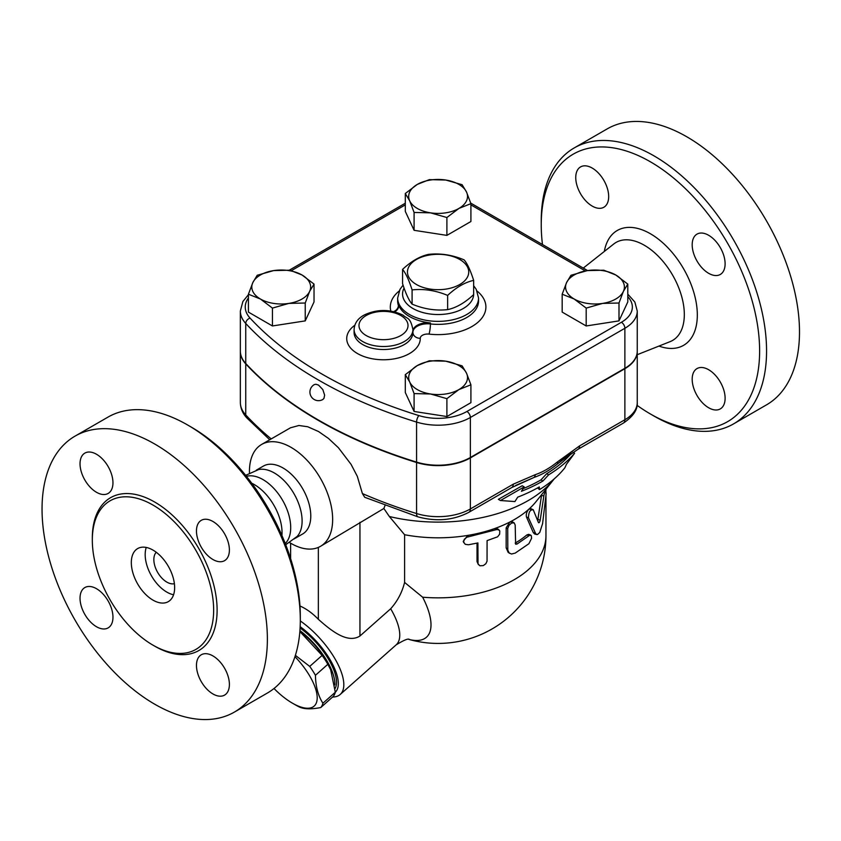 <?xml version="1.0" encoding="UTF-8"?>
<svg xmlns="http://www.w3.org/2000/svg" width="841" height="841" viewBox="0 0 841 841"><rect width="100%" height="100%" fill="white"/><g stroke="black" fill="none" stroke-linecap="round" stroke-linejoin="round"><path stroke-width="1.26" d="M473.651 280.389C464.978 282.271 456.306 287.275 447.633 295.412C435.785 290.45 423.938 288.621 412.09 289.914C408.915 279.948 405.74 273.104 402.566 269.393C411.238 261.257 419.911 256.253 428.584 254.371C440.432 253.078 452.279 254.907 464.127 259.88C467.302 263.58 470.476 270.424 473.651 280.389L473.651 294.602A35.543 20.52 180 0 1 451.218 313.083A35.543 20.52 180 0 1 412.973 308.521A35.543 20.52 180 0 1 404.079 288.074M459.775 259.491A30.644 17.693 0 0 0 408.505 267.417A30.644 17.693 0 0 0 446.035 289.083A30.644 17.693 0 0 0 459.775 259.491M402.566 269.393L402.566 283.606C405.74 293.583 408.915 300.416 412.09 304.127C423.938 309.089 435.785 310.928 447.633 309.625C456.306 307.753 464.978 302.739 473.651 294.602M447.633 309.625L447.633 295.412M412.09 304.127L412.09 289.914M542.477 244.531A154.429 89.157 60 0 1 541.236 224.862A154.429 89.157 60 0 1 650.429 161.819A154.429 89.157 60 0 1 759.623 350.949A154.429 89.157 60 0 1 650.429 413.993A154.429 89.157 60 0 1 637.047 405.32M708.648 407.759A23.285 13.445 60 0 1 693.436 387.238A23.285 13.445 60 0 1 697 368.579A23.285 13.445 60 0 1 708.648 369.725A23.285 13.445 60 0 1 723.859 390.245A23.285 13.445 60 0 1 720.295 408.905A23.285 13.445 60 0 1 708.648 407.759M725.11 263.801A23.285 13.445 60 0 1 720.295 274.46A23.285 13.445 60 0 1 702.351 268.226A23.285 13.445 60 0 1 692.185 244.784A23.285 13.445 60 0 1 697 234.124A23.285 13.445 60 0 1 714.945 240.368A23.285 13.445 60 0 1 725.11 263.801M592.211 168.063A23.285 13.445 60 0 1 607.423 188.584A23.285 13.445 60 0 1 603.859 207.243A23.285 13.445 60 0 1 592.211 206.087A23.285 13.445 60 0 1 577 185.567A23.285 13.445 60 0 1 580.574 166.907A23.285 13.445 60 0 1 592.211 168.063M650.429 413.993L653.899 416.001A159.327 91.984 -120 0 0 733.573 423.885A159.327 91.984 -120 0 0 757.983 296.211A159.327 91.984 -120 0 0 653.899 155.816A159.327 91.984 -120 0 0 574.235 147.921A159.327 91.984 -120 0 0 541.236 220.857L541.236 224.862M607.16 128.915A159.327 91.984 60 0 1 686.834 136.799A159.327 91.984 60 0 1 790.918 277.194A159.327 91.984 60 0 1 766.498 404.868L733.562 423.885M300.311 620.143L300.311 616.138A154.429 89.157 -120 0 0 191.117 427.007L187.648 424.999A159.327 91.984 60 0 1 300.311 620.143A159.327 91.984 60 0 1 267.312 693.079L234.376 712.096A159.327 91.984 60 0 1 75.049 620.101A159.327 91.984 60 0 1 75.049 436.122A159.327 91.984 60 0 1 154.712 444.016A159.327 91.984 60 0 1 258.797 584.421A159.327 91.984 60 0 1 234.376 712.096M75.049 436.122L107.984 417.115A159.327 91.984 60 0 1 187.648 424.999L191.117 427.007M152.978 505.063A85.793 49.535 60 0 1 209.031 580.658A85.793 49.535 60 0 1 195.879 649.41A85.793 49.535 60 0 1 110.087 599.875A85.793 49.535 60 0 1 110.087 500.805A85.793 49.535 60 0 1 152.978 505.063M96.494 492.29A23.285 13.445 60 0 1 81.283 471.769A23.285 13.445 60 0 1 84.857 453.11A23.285 13.445 60 0 1 96.494 454.256A23.285 13.445 60 0 1 111.706 474.776A23.285 13.445 60 0 1 108.142 493.436A23.285 13.445 60 0 1 96.494 492.29M196.468 530.986A23.285 13.445 60 0 1 201.283 520.327A23.285 13.445 60 0 1 219.228 526.571A23.285 13.445 60 0 1 229.393 550.003A23.285 13.445 60 0 1 224.568 560.663A23.285 13.445 60 0 1 206.623 554.419A23.285 13.445 60 0 1 196.468 530.986M212.931 655.927A23.285 13.445 60 0 1 228.142 676.448A23.285 13.445 60 0 1 224.579 695.108A23.285 13.445 60 0 1 212.931 693.951A23.285 13.445 60 0 1 197.719 673.431A23.285 13.445 60 0 1 201.283 654.771A23.285 13.445 60 0 1 212.931 655.927M112.967 617.231A23.285 13.445 60 0 1 108.142 627.891A23.285 13.445 60 0 1 90.197 621.646A23.285 13.445 60 0 1 80.032 598.214A23.285 13.445 60 0 1 84.857 587.554A23.285 13.445 60 0 1 102.802 593.788A23.285 13.445 60 0 1 112.967 617.231M248.421 294.676L242.87 301.541L240.347 311.023L240.347 351.054A45.635 26.344 0 0 0 245.74 363.48A416.705 240.589 0 0 0 416.579 462.108A45.635 26.344 0 0 0 470.371 457.504L624.874 368.305A42.271 24.41 0 0 0 637.257 351.054L637.257 311.023L634.85 302.045L627.796 294.129M314.261 384.621L315.89 384.242L318.508 385.073L322.839 389.604L324.626 395.144L323.964 398.35L322.849 399.486A8.578 8.578 0 0 1 311.075 396.374A8.578 8.578 0 0 1 314.261 384.621M174.392 583.686A18.386 10.618 60 0 1 157.656 572.406A18.386 10.618 60 0 1 156.268 552.274M173.572 594.766A30.644 17.693 60 0 1 151.527 575.948A30.644 17.693 60 0 1 146.25 547.438M152.978 550.088A30.644 17.693 60 0 1 172.994 577.094A30.644 17.693 60 0 1 168.305 601.641A30.644 17.693 60 0 1 137.661 583.948A30.644 17.693 60 0 1 137.661 548.574A30.644 17.693 60 0 1 152.978 550.088M251.753 483.249A39.222 22.644 60 0 1 254.308 484.584A39.222 22.644 60 0 1 281.924 535.496M246.455 476.342A39.222 22.644 60 0 1 262.97 479.58A39.222 22.644 60 0 1 287.748 511.507A39.222 22.644 60 0 1 285.246 543.538M245.656 475.344L258.618 469.572A39.222 22.644 60 0 1 274.376 472.999A39.222 22.644 60 0 1 298.933 504.327A39.222 22.644 60 0 1 297.199 536.39A39.222 22.644 60 0 1 293.993 538.986M533.341 509.93C530.261 509.299 528.642 511.927 528.474 517.804L535.812 533.93L537.515 534.54L539.764 532.416L542.582 523.659L546.103 494.003L545.788 490.229L544.064 494.613L540.206 520.106C539.638 522.387 539.039 523.186 538.419 522.492L533.257 509.772L530.566 508.521M536.663 534.55L534.519 533.93L533.257 532.542L526.466 516.994C525.856 514.293 526.676 511.675 528.915 509.131L531.218 509.215M537.704 520.579L541.646 494.613M468.405 544.779L465.21 544.285L463.591 542.024L464.285 539.291L466.85 537.231L496.411 529.63L498.429 529.683L499.796 530.923L499.638 534.172L497.609 536.81L487.086 540.605L487.044 561.157L485.867 563.701L483.291 565.604L479.854 565.762L478.024 563.838L477.909 542.939L468.405 544.779M463.79 542.708L463.223 541.352L467.733 535.412A107.858 62.266 0 0 0 494.571 528.59L497.819 528.926L499.207 530.124M478.413 564.647L477.026 561.63L477.026 543.139M515.186 525.099L514.208 522.902L511.643 523.007L509.015 525.31L507.733 528.411L507.806 550.214L509.152 552.936L511.517 554.019L515.186 553.115L528.894 543.728L531.586 538.282L531.291 535.633L529.893 535.128L516.963 544.085L515.628 544.18L515.186 525.099M509.678 553.367L508.143 552.327L506.156 547.869L506.156 527.854L509.888 522.009L512.474 521.851L514.187 522.892M515.186 543.107L515.207 543.097A107.858 62.266 0 0 0 526.886 534.918L528.642 534.34L530.713 535.118M495.854 529.798L494.571 528.59A107.858 62.266 0 0 0 509.888 522.009A107.858 62.266 0 0 0 528.915 509.131A107.858 62.266 0 0 0 536.032 501.635L553.841 479.359A127.464 73.588 0 0 0 554.219 478.876M249.472 472.957A58.828 33.966 60 0 1 261.635 444.447A58.828 33.966 60 0 1 291.049 447.359A58.828 33.966 60 0 1 329.483 499.197A58.828 33.966 60 0 1 320.463 546.345L383.864 508.479L389.351 516.511L404.595 534.729A107.858 62.266 0 0 0 467.733 535.412L468.405 536.779M404.595 534.729L404.595 582.424L422.645 597.205A107.858 62.266 0 0 0 545.956 535.58L545.956 495.559M566.413 464.327L574.592 453.267A152.105 87.821 180 0 1 548.626 474.839L542.929 481.02A148.247 85.593 180 0 1 521.42 491.291L524.195 486.897L500.437 500.521L514.923 501.562L517.709 497.157A143.096 82.618 0 0 0 539.291 486.928L539.523 489.599A139.238 80.389 0 0 0 564.921 467.701L566.413 464.327M524.195 486.897L522.208 485.751L498.356 499.323L500.437 500.521M542.929 481.02L540.973 479.896L546.661 473.704A149.341 86.224 0 0 0 571.06 453.762M523.07 488.674A145.482 83.995 0 0 0 540.973 479.896M548.626 474.839L546.661 473.704M574.592 453.267L573.068 452.384M539.523 489.599L537.525 487.927M274.008 688.506A45.351 18.513 -131.6 0 0 292.374 703.139A45.351 18.513 -131.6 0 0 317.173 698.86A45.351 18.513 -131.6 0 0 294.96 656.663M295.38 655.36L309.73 666.408A50.859 20.762 48.4 0 1 315.438 675.291C315.669 686.613 318.161 695.917 322.923 703.213A50.859 20.762 48.4 0 1 320.747 707.544C311.38 709.383 304.284 709.226 299.449 707.05A50.859 20.762 48.4 0 1 295.559 704.979L292.374 703.139M320.747 707.544L333.141 696.548A50.859 20.762 -131.6 0 0 335.317 692.227L330.576 669.268A45.351 18.513 -131.6 0 0 299.88 631.255M331.144 670.603L327.832 664.295A50.859 20.762 -131.6 0 0 322.114 655.412L299.859 631.507M299.932 630.603A46.57 19.017 48.4 0 1 334.802 684.91M322.114 655.412L309.73 666.408M327.832 664.295L315.438 675.291M300.163 626.682A49.02 20.016 48.4 0 1 335.317 692.238L322.923 703.213M300.1 628.006A46.57 19.017 48.4 0 1 335.128 688.474M602.598 303.412L586.188 308.09L574.182 299.018A29.414 16.978 0 0 0 602.598 303.412A29.414 16.978 0 0 0 623.391 291.396L618.997 303.012L602.598 303.412M562.177 294.224L566.571 282.608A29.414 16.978 0 0 0 574.182 299.018L562.177 294.224L562.177 312.095L586.188 325.961L586.188 308.09M570.965 275.28L587.365 270.602A29.414 16.978 0 0 0 566.571 282.608L570.965 275.28M615.78 274.996L627.796 284.079L623.391 291.396A29.414 16.978 0 0 0 615.78 274.996A29.414 16.978 0 0 0 587.365 270.602L603.775 270.213L615.78 274.996M409.693 381.972L405.299 374.644L417.304 365.572A29.414 16.978 0 0 0 409.693 381.972A29.414 16.978 0 0 0 430.487 393.977L414.087 393.588L409.693 381.972M429.309 360.778L445.719 361.178A29.414 16.978 0 0 0 417.304 365.572L429.309 360.778M462.119 365.856L466.513 373.183A29.414 16.978 0 0 0 445.719 361.178L462.119 365.856M458.902 389.583L446.897 398.666L430.487 393.977A29.414 16.978 0 0 0 458.902 389.583A29.414 16.978 0 0 0 466.513 373.183L470.907 384.8L458.902 389.583M273.609 270.602L290.019 270.213L302.024 274.996A29.414 16.978 0 0 0 273.609 270.602A29.414 16.978 0 0 0 252.815 282.608L257.209 275.28L273.609 270.602M314.029 284.079L309.635 291.396A29.414 16.978 0 0 0 302.024 274.996L314.029 284.079L314.029 301.94L305.241 320.884L305.241 303.012L288.841 303.412A29.414 16.978 0 0 0 309.635 291.396L305.241 303.012M260.426 299.018L248.421 294.224L252.815 282.608A29.414 16.978 0 0 0 260.426 299.018A29.414 16.978 0 0 0 288.841 303.412L272.431 308.09L260.426 299.018M618.997 303.012L618.997 320.884L627.796 301.94L627.796 284.079M618.997 320.884L586.188 325.961M470.907 384.8L470.907 402.671L446.897 416.537L446.897 398.666M446.897 416.537L414.087 411.459L414.087 393.588M414.087 411.459L405.299 392.516L405.299 374.644M305.241 320.884L272.431 325.961L248.421 312.095L248.421 294.224M272.431 325.961L272.431 308.09M466.513 192.032L470.907 203.648L458.902 208.442A29.414 16.978 0 0 0 466.513 192.032A29.414 16.978 0 0 0 445.719 180.027L462.119 184.715L466.513 192.032M446.897 217.514L430.487 212.836A29.414 16.978 0 0 0 458.902 208.442L446.897 217.514L446.897 235.385L414.087 230.308L414.087 212.447L409.693 200.831A29.414 16.978 0 0 0 430.487 212.836L414.087 212.447M417.304 184.421L429.309 179.638L445.719 180.027A29.414 16.978 0 0 0 417.304 184.421A29.414 16.978 0 0 0 409.693 200.831L405.299 193.504L417.304 184.421M414.087 230.308L405.299 211.375L405.299 193.504M446.897 235.385L470.907 221.519L470.907 203.648M637.257 351.254A42.271 24.41 180 0 1 637.257 351.454A42.271 24.41 180 0 1 624.874 368.705L470.371 457.903A45.635 26.344 180 0 1 416.579 462.508A416.705 240.589 180 0 1 245.74 363.88A45.635 26.344 180 0 1 240.347 351.454A45.635 26.344 180 0 1 240.347 351.254M412.92 331.123A14.707 8.494 180 0 1 430.424 322.944L430.424 323.943A7.359 1.146 -83.6 0 1 429.026 334.108A47.8 27.595 0 0 0 478.298 321.956A47.8 27.595 0 0 0 477.057 291.028M394.702 311.864A14.707 8.494 180 0 0 398.666 306.061A14.707 8.494 180 0 0 398.392 304.453A40.442 23.348 0 0 0 430.424 322.944M408.989 639.423A68.31 27.89 -131.6 0 0 422.645 597.205M318.35 547.396L318.35 619.302C329.725 629.32 346.986 644.248 359.948 636.006L390.676 608.758C397.436 601.231 402.082 592.453 404.595 582.424M385.031 505.536L383.864 508.479M470.371 457.903L470.371 508.942A7.359 4.247 60 0 1 468.847 512.316L511.749 487.538A7.359 4.247 -120 0 0 513.273 484.174L470.371 508.942A45.635 26.344 180 0 1 416.579 513.546A7.359 2.828 107.2 0 0 417.872 516.826L364.71 497.273L362.397 493.562L357.309 476.332L351.054 464.327L338.418 447.738L328.505 438.455L318.508 431.507L307.732 426.755L298.912 425.493L290.471 427.796M320.463 546.345A58.828 33.966 60 0 1 289.693 542.613M515.701 485.425L534.214 477.373L511.749 487.538M573.194 450.534L557.404 463.98C549.709 470.214 541.982 474.671 534.214 477.373A7.359 5.004 -108.9 0 0 535.328 474.65L513.273 484.174M389.351 516.511A127.464 73.588 0 0 0 553.841 479.359M624.874 368.705L624.874 419.743A7.359 4.247 60 0 1 623.349 423.107C633.147 416.537 637.783 409.662 637.257 402.492A42.271 24.41 180 0 1 624.874 419.743L579.596 445.888L557.541 461.835A7.359 3.311 50.9 0 1 557.404 463.98L565.919 457.504M579.596 445.888A7.359 4.247 60 0 1 578.072 449.252L578.072 449.252A7.359 4.247 60 0 1 578.061 449.262L623.349 423.107M318.35 619.302C312.41 613.173 306.282 608.737 299.964 605.993M332.594 697.031A53.929 22.013 -131.6 0 0 340.206 694.466A53.929 22.013 -131.6 0 0 336.432 661.383A53.929 22.013 -131.6 0 0 300.311 620.952M256.316 470.161L263.433 466.051A39.222 22.644 60 0 1 283.049 467.995A39.222 22.644 60 0 1 308.668 502.55A39.222 22.644 60 0 1 302.655 533.982L295.538 538.093M583.265 268.09L613.751 243.995A56.578 32.662 60 0 1 644.322 245.246A56.578 32.662 60 0 1 681.883 297.262A56.578 32.662 60 0 1 670.13 341.635L637.257 354.692M658.955 346.072A66.313 38.287 -120 0 0 697.126 309.919A66.313 38.287 -120 0 0 650.429 233.766A66.313 38.287 -120 0 0 604.322 251.438M153.84 645.646A88.242 50.944 -120 0 0 217.115 610.64A88.242 50.944 -120 0 0 154.712 502.056A88.242 50.944 -120 0 0 92.321 539.092M416.579 462.108L416.579 422.077A4.899 1.892 -72.8 0 1 418.892 415.58A411.806 237.751 180 0 1 250.071 318.108A40.736 23.516 180 0 1 248.421 297.924M245.74 363.48L245.74 323.449A416.705 240.589 0 0 0 416.579 422.077A45.635 26.344 0 0 0 470.371 417.483A4.899 2.828 -120 0 0 466.902 411.48A40.736 23.516 180 0 1 418.892 415.58M526.466 516.994L528.474 517.804M533.257 532.542L535.412 533.215M541.52 495.486L543.864 495.885M537.946 519.57L540.206 520.106M477.026 561.63L477.909 562.955M506.156 527.854L507.701 528.947M506.156 547.869L507.701 548.963M526.886 534.918L528.894 535.717M515.207 543.097L516.963 544.085M393.683 311.612A7.359 5.898 161.5 0 0 398.392 305.451A40.442 23.348 180 0 1 397.656 301.015L397.656 298.008A40.442 23.348 0 0 0 398.392 302.445A40.442 23.348 0 0 0 409.504 314.523A40.442 23.348 0 0 0 453.583 319.591A40.442 23.348 0 0 0 478.55 298.008L476.227 289.357L473.651 285.677M478.55 298.008L478.55 301.015A40.442 23.348 180 0 1 430.424 323.943A14.707 8.494 0 0 0 412.92 332.132M399.149 291.028A47.8 27.595 0 0 0 390.823 311.054M398.634 306.566A14.707 8.494 0 0 0 398.392 305.451L398.392 304.453M412.92 332.489A7.359 6.003 179 0 0 420.269 338.324A7.359 4.247 180 0 1 429.026 334.108M354.797 325.278A36.773 21.225 0 0 0 371.512 358.613A36.773 21.225 0 0 0 420.269 338.324M412.92 331.365L412.92 332.363A29.414 16.978 180 0 1 412.92 332.542A29.414 16.978 180 0 1 383.507 349.52A29.414 16.978 180 0 1 354.093 332.542L354.093 329.535A29.414 16.978 0 0 0 362.702 341.541A29.414 16.978 0 0 0 394.765 345.22A29.414 16.978 0 0 0 412.92 329.535A29.414 16.978 0 0 0 412.92 329.357M291.48 270.592L405.299 204.878M627.796 296.694A37.372 21.572 180 0 1 621.404 322.271L466.902 411.48M470.907 204.878L585.357 270.949M366.171 335.538A24.515 14.15 180 0 1 377.157 311.864A24.515 14.15 180 0 1 407.181 329.199A24.515 14.15 180 0 1 366.171 335.538M240.347 311.023A45.635 26.344 0 0 0 245.74 323.449A4.899 3.532 -42.8 0 1 250.071 318.108M621.404 322.271A4.899 2.828 60 0 1 624.874 328.284A42.271 24.41 0 0 0 637.257 311.023M470.371 457.504L470.371 417.483L624.874 328.284L624.874 368.305M390.676 608.758A53.929 22.013 48.4 0 1 396.143 644.868L340.206 694.466M359.948 636.006L359.948 522.293M416.579 462.508L416.579 513.546A416.705 240.589 180 0 1 362.397 493.562M557.541 461.835C550.13 467.848 542.729 472.127 535.328 474.65M245.74 363.88L245.74 414.918A45.635 26.344 180 0 1 240.347 402.492C240.473 408.284 242.639 413.425 246.834 417.914A7.359 5.298 -42.8 0 1 245.74 414.918A416.705 240.589 180 0 0 271.223 438.918M290.618 558.603L290.618 543.17M607.17 128.904L574.235 147.921M297.199 536.39L285.709 544.737M545.21 490.156L545.746 490.229M545.956 490.44L545.956 489.21M412.92 332.542L412.92 329.535C410.219 316.7 407.38 319.254 403.06 315.154C390.15 308.994 377.189 308.952 364.174 315.028C357.835 318.466 354.471 323.301 354.093 329.535M403.06 285.12L399.99 289.336L397.656 298.008M289.357 270.15L405.299 203.217M470.739 203.112L587.575 270.571M408.936 639.412A107.858 107.858 0 0 0 545.956 535.58M409.294 639.433C408.316 638.298 403.922 640.106 396.143 644.868M261.635 444.447L290.565 427.743M563.102 459.659L578.072 449.252M417.872 516.826C436.3 521.872 453.288 520.369 468.847 512.316M269.73 439.769L246.834 417.914M637.257 351.454L637.257 402.492M240.347 351.454L240.347 402.492"/></g></svg>
